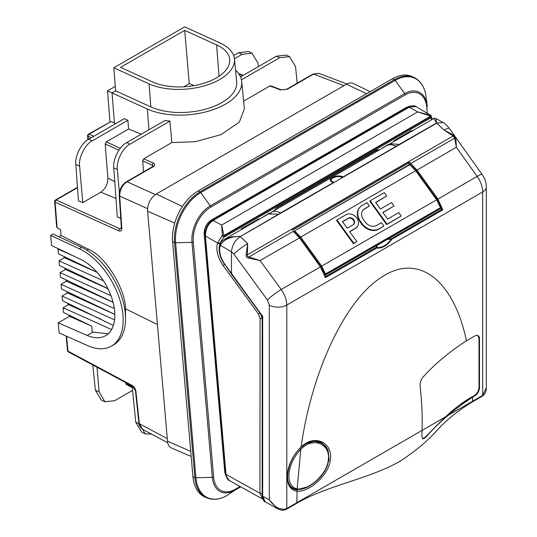 <?xml version="1.0" encoding="UTF-8"?>
<svg xmlns="http://www.w3.org/2000/svg" width="537" height="537" viewBox="0 0 537 537"><rect width="100%" height="100%" fill="white"/><g stroke="black" fill="none" stroke-linecap="round" stroke-linejoin="round"><path stroke-width="0.81" d="M370.134 91.652L353.245 83.483A13.6 8.632 114.5 0 0 346.486 84.181L156.233 194.025A13.6 8.632 114.5 0 0 147.621 211.202L167.504 441.172A13.6 8.632 114.5 0 0 171.592 448.039L191.165 456.437M79.221 248.705L81.59 247.335A56.694 32.73 60 0 1 125.302 313.809A56.694 32.73 60 0 1 113.784 344.727L111.407 346.103A56.694 32.73 -120 0 0 122.933 315.179A56.694 32.73 -120 0 0 79.221 248.705L50.679 235.407L51.552 245.503L80.61 259.344A44.517 25.702 60 0 1 111.884 298.25A44.517 25.702 60 0 1 105.614 335.692A44.517 25.702 60 0 1 87.195 335.43L58.244 322.818L59.117 332.92L87.598 345.613A56.694 32.73 -120 0 0 111.407 346.103M125.524 318.367L125.537 308.795C125.356 288.423 105.104 255.86 88.538 249.309L86.934 250.235M132.216 385.506A1.678 1.067 118.2 0 0 132.652 386.311L68.407 351.93A1.678 1.067 118.2 0 1 67.977 351.131L132.216 385.506C134.216 386.808 135.452 388.754 135.908 391.345L139.378 423.706L142.513 429.251L167.745 442.757M125.537 308.795L157.422 324.529M115.274 86.376L107.507 90.86L112.052 92.914L115.63 90.847L113.804 67.783L149.064 83.859A50.136 25.763 -4.9 0 0 204.725 85.739A50.136 25.763 -4.9 0 0 234.447 58.942A50.136 25.763 -4.9 0 0 219.962 42.926L184.708 26.85L113.804 67.783M77.476 187.312L55.479 200.019A1.678 1.678 0 0 0 54.646 201.603L56.64 226.869L57.117 227.775L60.587 229.635L61.043 235.448L88.538 249.309M118.845 230.876A1.678 1.128 -65.7 0 1 119.905 228.769L121.181 228.816L121.362 227.715L119.248 195.528A1.678 0.873 176.2 0 0 119.697 196.072L121.805 228.259C121.778 230.648 120.791 231.521 118.845 230.876L55.089 202.127L57.117 227.775M115.717 123.638L110.984 121.55L89.122 134.176A1.678 1.128 114.3 0 0 88.055 136.27L88.283 139.479M114.435 123.101L112.052 92.914L147.306 108.984A55.425 28.481 -4.9 0 0 208.839 111.058A55.425 28.481 -4.9 0 0 241.704 81.436A55.425 28.481 -4.9 0 0 235.521 70.058M141.224 134.216L128.625 128.987L127.873 120.275L124.329 118.657L88.726 139.217L92.27 140.828C85.188 144.124 78.261 158.006 79.624 166.188L75.831 164.463C74.596 156.334 81.658 142.513 88.726 139.217M107.924 288.597L59.446 265.513L59.043 260.841L103.5 280.831M113.059 302.257L60.459 277.233L60.057 272.588L111.005 295.719M114.824 314.36L61.473 288.96L61.07 284.308L114.327 308.513M59.043 260.841L64.46 257.713L97.13 272.407L58.432 253.813L58.03 249.094L73.978 256.183M113.347 325.503L62.487 300.707L62.084 296.035L114.569 319.864M61.043 235.448L58.835 236.723M81.59 247.335L53.056 234.031L50.679 235.407M69.515 316.313L69.427 315.333L69.521 316.306L91.767 326.194L63.507 312.453L63.098 307.735L111.575 329.537M69.521 316.306L58.244 322.818M91.767 326.181L92.263 331.947L108.185 333.819M63.098 307.735L68.514 304.607L101.211 319.314M68.421 303.553L68.514 304.607L68.414 303.553M62.084 296.035L67.501 292.907L114.824 314.4M67.4 291.786L67.501 292.907L67.394 291.779M61.07 284.308L66.487 281.187L113.092 302.365M66.387 280.059L66.487 281.187L66.38 280.052M60.057 272.588L65.474 269.46L108.018 288.778M65.474 269.46L65.373 268.339L65.46 269.467M64.46 257.713L64.366 256.666M58.03 249.094L58.506 248.812M120.744 218.364L117.308 216.935L113.777 167.866C112.535 159.737 119.597 145.916 126.672 142.62L165.06 120.456A55.492 28.515 -4.9 0 0 169.927 121.094L171.833 142.567L143.735 158.791L153.454 163.167A1.678 1.128 114.3 0 0 152.387 165.262L142.681 160.885L143.54 171.88M241.704 81.436L244.355 108.87L239.348 122.107L221.036 134.626L195.314 141.721L171.833 142.567M128.625 128.987L106.259 141.896L120.335 148.246M118.919 150.179L105.205 143.997L107.87 178.136C107.836 184.178 105.487 188.856 100.822 192.165L82.745 202.603L78.449 200.818L75.831 164.463M109.944 121.758L107.507 90.86M93.8 136.284L89.122 134.176A1.678 0.967 60 0 0 88.444 134.176L110.984 121.55M343.922 85.665L313.595 74.093A1.678 0.967 -120 0 0 312.917 74.093L318.864 73.334L313.595 74.093L287.335 89.249L280.368 89.894L269.957 85.913L243.61 101.131M125.833 382.666L125.933 383.707L132.223 387.07M153.454 163.167C155.24 164.188 155.186 165.342 153.3 166.638L127.047 181.795C122.235 185.178 119.785 189.944 119.697 196.072L147.621 208.665M153.3 166.638A1.678 0.967 -120 0 0 152.629 166.631L153.273 166.215M153.26 166.128L152.387 165.262L152.474 166.725M115.63 90.847L150.884 106.923A50.371 25.883 -4.9 0 0 206.805 108.81A50.371 25.883 -4.9 0 0 236.669 81.886L234.447 58.942M152.448 81.906A45.35 23.299 -4.9 0 0 202.577 83.665A45.35 23.299 -4.9 0 0 229.702 59.607A45.35 23.299 -4.9 0 0 216.579 44.88L184.688 30.341L120.556 67.367L152.448 81.906M194.105 85.618L189.259 83.611L184.688 30.341M189.259 83.611L183.721 86.806M139.358 423.881L145.138 433.802L141.741 432.251L135.774 422.25L139.009 423.727M132.115 386.022L135.774 422.25M145.138 433.802L151.602 434.118M132.552 390.372L114.743 400.656L104.923 401.783L101.318 400.139L95.351 390.137L99.137 391.862L104.923 401.783M92.807 364.992L95.351 390.137M96.989 367.227L99.137 391.862M132.283 387.66L126.376 384.505L125.933 383.707M241.449 79.798L279.69 57.727L276.347 56.204L240.522 76.892M269.957 85.913L270.742 85.806L281.133 89.773A1.678 1.061 -69.1 0 0 280.368 89.894M297.209 83.161L295.538 66.628L289.571 56.627L279.69 57.727M276.347 56.204L286.167 55.076L289.571 56.627M142.681 160.885L143.735 158.791M169.927 121.094L130.008 144.138C122.926 147.433 115.999 161.315 117.355 169.497L113.777 167.866M119.362 192.864L117.355 169.497M258.351 66.595L258.008 63.198L252.041 53.197L242.16 54.297L234.427 58.755M233.662 55.539L238.616 52.68L248.436 51.552L252.041 53.197M127.873 120.275L92.27 140.828M82.745 202.603L79.624 166.188M105.205 143.997L106.259 141.896M77.503 187.688L56.15 200.019A1.678 1.128 114.3 0 0 55.089 202.127A1.678 0.852 -4.5 0 1 54.646 201.603M219.881 243.395A1.678 1.222 19.1 0 1 217.572 243.006L205.403 235.978L226.017 474.379L259.942 493.281L260.076 318.32L258.545 314.078L223.184 265.634C217.592 257.404 215.72 249.866 217.572 243.006L222.352 235.146L221.64 225.07L223.889 235.26L224.493 235.186A0.671 0.389 60 0 1 224.681 235.689L220.022 243.026L219.19 247.302M221.244 241.986L220.338 242.845A19.312 11.149 -120 0 0 219.908 244.234M241.133 229.722L241.522 228.695L258.908 218.814M257.975 219.197L259.143 219.318M271.313 213.075L271.715 212.061L386.828 145.601L271.715 212.061C273.944 210.887 276.595 211.048 279.663 212.551L280.119 213.33L279.643 213.86L343.432 177.035L397.414 145.869L395.057 145.93C391.876 144.487 389.137 144.379 386.828 145.601M273.944 210.873L276.891 207.712L376.739 150.065C378.055 149.36 378.558 149.561 378.236 150.662M393.131 141.963L394.93 140.123L411.543 130.538L411.141 131.565M431.446 119.838L430.278 116.985A0.671 0.389 -120 0 0 430.09 116.482L430.419 116.019L417.665 111.897L430.54 115.267A1.678 1.571 123.2 0 1 430.587 115.294L430.587 115.294A1.678 1.571 123.2 0 1 430.788 117.811L223.882 237.267L221.922 235.709M225.902 475.936L224.795 472.352L204.174 233.897C204.12 228.05 206.389 223.506 210.967 220.271L407.174 106.991L410.886 106.017M240.724 486.837L234.87 490.221A28.884 18.332 -65.5 0 1 212.31 477.326L195.924 477.782A1.678 0.866 175.1 0 1 194.864 477.601L174.538 242.61A40.147 25.474 -65.5 0 1 199.959 191.904L394.373 79.664A40.147 25.474 -65.5 0 1 414.161 77.523L412.248 76.623A40.168 25.487 114.5 0 0 392.446 78.764L198.039 191.011A40.168 25.487 114.5 0 0 172.599 241.744L192.924 476.728A40.168 25.487 114.5 0 0 204.825 496.96L206.758 497.812A40.147 25.474 -65.5 0 1 194.864 477.601L192.924 476.728M374.813 151.353L375.269 151.562L375.699 150.568L376.43 150.635A1.678 1.275 19.4 0 0 377.753 150.843M409.999 132.223L409.234 131.874M388.023 145.091L387.586 144.909M376.108 151.79L375.269 151.562M430.258 115.106L430.714 116.18A0.671 0.336 6.1 0 0 430.419 116.019L430.54 115.267M416.047 106.601L409.543 107.038L213.377 220.298C208.235 223.593 205.577 228.822 205.403 235.978L204.906 235.434C204.396 233.957 205.02 231.024 206.772 226.634C208.262 223.741 210.175 221.593 212.524 220.204L221.64 225.07L417.665 111.897L408.691 106.95C412.429 105.494 414.879 105.38 416.054 106.601L430.587 115.294L432.01 117.731L431.889 119.59M229.225 480.434C228.574 480.655 227.466 479.152 225.896 475.923L225.52 473.835L226.017 474.379L226.366 476.42L229.225 480.434L262.573 499.014L259.942 493.281A1.678 0.967 0 0 0 262.177 493.342M204.859 234.293L204.174 233.897M225.426 472.714L224.795 472.352M225.902 475.923L226.366 476.42M376.659 150.206L376.464 150.407A1.678 0.967 -120 0 0 376.739 150.065M376.464 150.407L276.615 208.047A1.678 0.967 -120 0 0 276.891 207.712M276.615 208.047L274.38 210.403A1.678 1.208 -157.4 0 1 274.279 210.585M430.714 116.18L430.278 116.985L224.681 235.689L222.352 235.146L223.889 235.26L223.801 235.636M269.272 213.216A1.007 0.745 21.2 0 0 269.614 213.424M388.029 144.654A1.007 0.745 21.2 0 0 388.533 144.909M440.555 208.457A0.671 0.544 -139.1 0 1 440.374 208.658L325.415 275.031A5.457 3.155 60 0 1 325.086 275.333L377.477 245.08L376.484 247.617C382.055 247.899 387.023 245.033 391.379 239.019L387.096 239.529L439.843 209.081A5.457 3.155 -120 0 0 439.897 209.054L325.415 275.031L324.536 274.736M387.855 239.099L391.319 238.676L441.944 209.443L440.447 208.611M441.763 209.37L437.185 199.569L416.229 170.524L408.691 163.026L409.1 164.758M318.85 441.542A26.702 15.419 -60 0 1 319.703 441.971L321.603 443.072L314.42 441.28L306.446 443.448M299.8 448.429L300.76 449.469L297.176 488.824C307.486 491.18 327.322 474.822 328.369 459.45C330.369 443.542 312.48 436.48 300.76 449.469A25.695 14.835 120 0 0 289.007 473.621A25.695 14.835 120 0 0 297.176 488.824L296.075 489.328A26.702 15.419 -60 0 1 293.001 488.227A26.702 15.419 -60 0 1 287.537 477.829M316.374 481.098L324.757 471.271L329.107 460.001L327.986 449.664L321.891 442.783C319.059 441.421 316.615 440.85 314.568 441.065C311.064 440.763 306.573 442.877 301.082 447.408C287.416 459.37 283.174 484.394 292.819 488.542A27.072 15.627 120 0 0 296.733 489.764L301.955 489.153M321.952 443.273L320.723 442.199M293.86 232.246L293.947 231.434M324.57 273.897L320.965 266.667L300.008 237.629L294.323 231.856L294.853 231.078L300.754 237.065L415.658 170.726L409.812 164.705L409.281 164.664L294.451 230.964M293.773 231.628A0.671 0.537 -135 0 1 293.954 231.427L294.229 231.105A0.671 0.537 -135 0 1 294.323 231.038L409.812 164.705A0.671 0.342 -53.8 0 1 410.147 164.671L409.342 164.617L294.229 231.105A0.671 0.537 -135 0 0 294.236 231.85L294.316 231.044L294.853 231.078L294.323 231.038M325.086 275.34L439.897 209.054A5.457 3.155 -120 0 0 440.367 208.665L325.409 275.038A0.671 0.53 -138.2 0 1 324.999 275.072M325.482 274.917L325.482 274.917A5.457 3.155 60 0 0 325.778 274.642A0.671 0.53 -138.2 0 1 324.919 274.373L325.778 274.642L440.743 208.262L436.615 199.764L415.658 170.726L436.89 199.663L321.71 266.104L325.778 274.642L440.743 208.262A0.671 0.544 -139.1 0 0 440.857 208.168L440.736 208.269A5.457 3.155 -120 0 1 440.441 208.544L440.85 208.181M280.139 213.182L333.403 182.567C329.711 181.056 329.194 179.559 331.853 178.062C335.847 175.7 339.632 175.317 343.203 176.901L396.487 146.145M436.688 123.06L433.742 118.516L435.876 118.489L436.688 123.06L443.099 122.564C444.3 122.899 446.348 124.819 449.241 128.316A12.432 1.812 -35.5 0 0 444.159 130.129L436.688 123.06M412.416 130.833L432.607 119.174L412.416 130.833L412.772 131.196M388.486 144.963L389.909 143.822L397.951 144.258L398.4 145.037L397.93 145.567L436.803 123.127M398.42 144.889L436.574 123M408.691 163.026L409.046 161.684L416.967 169.967L437.923 199.012L442.83 209.833L391.762 239.321C387.305 245.57 382.23 248.503 376.538 248.114L325.469 277.595L320.401 266.862L299.445 237.817L293.464 231.407A0.671 0.362 124.8 0 0 293.115 231.434L248.973 256.921L260.062 260.559L248.685 258.082C246.731 257.733 245.879 256.565 246.127 254.578L247.658 243.576L247.389 254.766C247.101 256.062 247.624 256.78 248.973 256.921L248.685 258.082M299.653 237.831L260.062 260.559L281.2 289.49C284.798 294.638 286.664 299.827 286.792 305.056L286.792 508.505L482.676 395.413L486.321 387.734L486.321 186.889A12.432 7.176 180 0 1 482.676 191.964C482.555 186.728 480.702 181.533 477.124 176.378L456.349 147.232L454.685 138.157L453.141 135.982L444.159 130.129L453.335 134.941L455.853 138.472L456.349 147.232L416.229 170.524M325.496 276.676L376.088 247.47A0.671 0.389 60 0 1 376.538 248.114A0.671 0.463 97.5 0 0 376.484 247.617A0.671 0.537 -164.5 0 0 376.088 247.47L376.867 245.443M472.573 397.172L474.762 395.91A6.679 3.853 120 0 0 479.481 387.734L479.481 338.713A6.679 3.853 120 0 0 478.098 335.659A6.679 3.853 120 0 0 474.762 335.987L466.445 340.787C449.509 351.728 435.071 363.784 423.136 376.961C420.988 379.303 419.988 382.357 420.135 386.13C422.089 403.529 422.659 420.196 421.847 436.131L422.686 438.877L425.116 438.024C437.85 423.203 453.671 409.59 472.573 397.172L472.614 401.22A1.678 0.967 60 0 1 472.265 401.991L482.34 396.172A1.678 0.96 59.6 0 1 482.3 396.192M300.606 447.334L301.103 447.086C313.803 433.923 332.604 442.038 330.49 458.907C329.329 475.292 308.473 492.677 297.089 491.093A28.078 16.211 -60 0 1 287.329 474.372A28.078 16.211 -60 0 1 301.103 447.086C311.749 370.731 345.694 299.29 381.894 277.038C418.068 252.766 453.584 279.549 466.445 340.787M246 226.909L268.446 213.948L279.133 214.156L240.261 236.602L247.658 243.576A12.432 1.712 143.9 0 0 233.904 254.095L231.474 251.819L231.474 273.602L262.674 316.32L262.674 496.161L265.197 501.82L262.674 496.161L269.292 499.853C275.145 507.76 280.979 510.64 286.792 508.505A1.678 0.98 60.4 0 1 286.429 509.284L286.51 509.237A1.678 0.967 60 0 1 286.469 509.257M245.946 226.936L225.842 238.542L226.292 238.851M225.842 238.542L224.614 239.254L231.836 236.79L240.032 236.468C230.534 236.414 223.983 239.354 220.365 245.295C218.633 250.786 220.042 257.001 224.594 263.956L260.109 312.836L261.794 315.81L262.674 316.32M277.461 508.66L265.204 501.827C264.063 502.075 263.056 499.96 262.177 495.476A1.678 0.967 0 0 0 262.66 496.154L262.66 319.864L261.808 315.81M278.2 214.431L240.261 236.602C234.978 240.328 232.051 245.402 231.474 251.819L220.365 245.295L220.452 243.483M286.429 509.284C283.529 510.653 280.509 510.432 277.367 508.606L269.292 499.853L269.292 305.103L267.453 300.015L233.904 254.095M397.414 145.869L397.93 145.567M279.663 212.551L279.656 213.854L279.133 214.156M261.982 315.239L261.794 315.81M262.177 495.476L262.177 319.186L261.445 315.749L259.948 313.111L231.293 273.89L224.594 263.956M231.977 273.635L231.454 273.608M224.614 239.254C222.137 240.838 220.606 242.409 220.009 243.973L220.009 243.979C218.042 250.155 219.512 256.914 224.426 264.251M286.852 508.465A1.678 0.967 60 0 1 286.51 509.237L296.505 503.464A1.678 0.967 60 0 0 296.854 502.692L297.089 491.093L296.733 489.764L308.607 486.589M477.849 335.538L479.004 338.444L479.004 387.459C478.729 390.929 477.151 393.661 474.285 395.635L472.097 396.903C462.256 402.663 453.577 409.154 446.052 416.376L424.626 437.742L422.458 438.702M410.033 164.429A0.671 0.349 -56.7 0 1 410.537 163.644L454.685 138.157A1.678 1.269 -18.2 0 1 455.853 138.472M246.127 254.578L247.389 254.766L453.141 135.982A1.678 0.92 -49 0 0 453.335 134.941M292.356 230.232L408.677 163.073M325.469 277.595L325.543 276.857L320.676 266.761L281.2 289.49A12.432 1.712 143.9 0 0 267.453 300.015M391.379 239.019L391.762 239.321A0.671 0.389 60 0 0 391.319 238.676L391.379 239.019M441.944 209.443L442.83 209.833M342.512 177.579C339.391 176.055 336.041 176.27 332.457 178.217C330.228 179.633 330.785 181.036 334.115 182.432M472.097 396.903L472.09 396.803C453.114 407.382 438.273 424.217 424.626 437.742L425.116 438.024M353.668 224.426A4.115 3.309 43 0 0 352.943 219.646A4.115 3.309 43 0 0 348.083 218.546L342.519 221.754M347.184 228.218L353.259 224.714A4.115 3.309 43 0 0 353.883 224.218A4.115 3.309 43 0 0 353.48 219.344A4.115 3.309 43 0 0 348.493 218.109L342.418 221.613L347.184 228.218M384.324 192.608L370.194 200.764L387.083 224.171L401.213 216.008L398.763 212.612L387.62 219.042L382.854 212.437L393.997 206.007L391.547 202.61L380.404 209.041L375.638 202.436L386.774 196.005L384.324 192.608M346.043 214.706L336.974 219.942L353.863 243.348L356.857 241.623L349.634 231.615L355.709 228.111A8.35 6.713 43 0 0 356.977 227.104A8.35 6.713 43 0 0 356.152 217.223A8.35 6.713 43 0 0 346.043 214.706M362.086 223.6A13.19 10.606 43 0 0 379.048 228.809L383.854 226.03L381.404 222.633L376.598 225.406A8.954 7.203 -137 0 1 365.079 221.875L363.468 219.646A8.954 7.203 -137 0 1 363.254 209.88A8.954 7.203 -137 0 1 364.616 208.799L369.422 206.027L366.966 202.624L362.16 205.403A13.19 10.606 43 0 0 360.159 206.993A13.19 10.606 43 0 0 360.475 221.372L362.086 223.6L361.676 224.043A13.19 10.606 43 0 0 378.639 229.245L383.854 226.03M370.194 200.764L369.785 201.2L386.674 224.607L401.213 216.008M387.083 224.171L386.674 224.607M382.962 212.578L393.997 206.007M375.739 202.577L386.774 196.005M336.974 219.942L336.565 220.385L353.453 243.785L356.857 241.623M353.863 243.348L353.453 243.785M349.741 231.762L355.299 228.547A8.35 6.713 43 0 0 356.568 227.54L356.977 227.104M363.052 210.101A8.954 7.203 -137 0 1 364.207 209.235L369.422 206.027M360.159 206.993L359.75 207.43A13.19 10.606 43 0 0 360.065 221.815L361.676 224.043M440.89 207.544A0.671 0.544 -139.1 0 1 440.857 208.168L440.984 207.396L324.925 274.266M135.908 391.345A1.678 0.852 173.9 0 1 135.465 390.849L138.935 423.21A1.678 0.852 173.9 0 0 139.378 423.706L167.289 438.642M55.479 200.019A1.678 0.967 60 0 1 56.15 200.019L119.905 228.769L121.369 227.93M91.297 137.734L88.055 136.27A1.678 0.846 -4.1 0 1 87.612 135.747L87.893 139.727M148.944 129.759L147.306 108.984M87.195 335.43L92.807 332.188M107.87 178.136L114.757 181.533M100.822 192.165L115.979 198.455M242.831 75.556L238.999 74.093M152.629 166.631L126.37 181.795A1.678 0.967 -120 0 1 127.047 181.795L155.374 194.569M167.504 441.172L190.729 451.342M147.621 211.202L174.713 223.077M156.233 194.025L182.379 206.477M346.486 84.181L366.529 93.727M66.575 336.243L67.977 351.131A1.678 0.873 174.6 0 1 67.528 350.607L66.158 336.061M150.884 106.923L149.064 83.859M219.056 76.281L216.579 44.88M242.16 54.297L238.616 52.68M126.672 142.62L130.008 144.138M64.353 256.659L64.447 257.72M135.465 390.849L132.652 386.311M121.805 228.259A1.678 0.873 176.2 0 1 121.362 227.715M287.335 89.249A1.678 0.967 -120 0 0 286.664 89.249L312.917 74.093M217.733 242.523A1.678 1.188 -156.6 0 0 220.022 243.026L220.338 242.845M262.942 217.123L269.675 212.874L270.574 213.404M381.7 148.561L388.439 144.312L389.338 144.842M427.284 113.314L426.761 107.205A27.622 17.526 114.5 0 0 405.187 94.874L210.773 207.121A27.622 17.526 114.5 0 0 193.286 242.006L213.605 476.997A27.622 17.526 114.5 0 0 235.179 489.328L240.093 486.488M213.605 476.997A1.678 0.866 -4.9 0 1 212.31 477.326L191.984 242.335A28.884 18.332 -65.5 0 1 210.276 205.852L200.757 192.608A39.731 25.212 114.5 0 0 175.606 242.791A1.678 0.866 175.1 0 1 174.538 242.61L172.599 241.744M210.773 207.121A1.678 0.967 60 0 0 210.276 205.852L404.69 93.613L395.172 80.369L200.757 192.608A1.678 0.967 60 0 0 199.959 191.904L198.039 191.011M193.286 242.006A1.678 0.866 -4.9 0 1 191.984 242.335L175.606 242.791L195.924 477.782A39.731 25.212 114.5 0 0 226.956 495.517L226.923 495.537A1.678 0.967 60 0 1 226.889 495.557M405.187 94.874A1.678 0.967 60 0 0 404.69 93.613A28.884 18.332 -65.5 0 1 427.143 105.48L426.056 96.694A39.731 25.212 114.5 0 0 395.172 80.369A1.678 0.967 60 0 0 394.373 79.664L392.446 78.764M427.143 105.48A28.884 18.332 -65.5 0 1 427.251 106.507A1.678 0.866 -4.9 0 1 427.251 106.527L427.143 105.48M235.179 489.328A1.678 0.967 60 0 1 234.87 490.221L226.956 495.517A1.678 0.967 60 0 1 226.923 495.537C219.707 499.632 212.988 500.39 206.758 497.812M426.761 107.205A1.678 0.866 -4.9 0 0 427.251 106.527M260.076 318.32A1.678 0.967 0 0 0 262.137 318.454M258.545 314.078L259.868 313.004M223.184 265.634L224.6 264.493M211.732 220.707L210.967 220.271M407.898 107.407L407.174 106.991M224.493 235.186L430.09 116.482M263.821 216.29A1.007 0.584 -120 0 0 264.029 216.243L264.029 216.243A1.007 0.584 -120 0 0 264.197 216.042M382.586 147.722A1.007 0.584 -120 0 0 382.794 147.675L382.794 147.675A1.007 0.584 -120 0 0 382.962 147.474M342.532 177.552A1.678 0.967 119 0 1 343.203 176.901L343.432 177.035M333.625 182.694L333.403 182.567A1.678 0.987 -59.8 0 1 334.095 182.426M437.185 199.569L477.124 176.378A12.432 1.812 -35.5 0 1 482.206 174.565L449.241 128.316M486.321 387.734C486.354 391.533 485.032 394.346 482.34 396.172A1.678 0.96 59.6 0 0 482.676 395.413L482.676 191.964L286.792 305.056A12.432 7.176 180 0 1 269.292 305.103M291.631 229.474L409.046 161.684M246.134 226.836L225.936 238.488M397.944 145.561L397.951 144.258M262.177 319.186A1.678 0.967 0 0 0 262.66 319.864M482.615 395.447A1.678 0.967 60 0 1 482.266 396.219M479.004 338.444L479.481 338.713M479.004 387.459L479.481 387.734M474.285 395.635L474.762 395.91M293.558 231.675A0.671 0.362 124.8 0 0 293.464 231.407L299.72 237.716L320.609 266.869M348.493 218.109L348.083 218.546M355.709 228.111L355.299 228.547M379.048 228.809L378.639 229.245M364.616 208.799L364.207 209.235M360.475 221.372L360.065 221.815M300.008 237.629L300.754 237.065L321.71 266.104L320.965 266.667M436.823 199.777L440.83 207.349M415.866 170.739L410.147 164.671M346.815 84L318.857 73.334M138.935 423.21C138.734 424.854 139.922 426.868 142.513 429.251M126.37 181.795C121.664 185.043 119.288 189.621 119.248 195.528M286.664 89.249L281.133 89.773M238.616 73.542L243.254 75.308M88.444 134.176A1.678 1.678 0 0 0 87.612 135.747M67.528 350.607A1.678 1.678 0 0 0 68.407 351.93M69.132 316.528L69.011 315.125M68.118 304.835L67.991 303.351M67.112 293.128L66.977 291.578M66.098 281.408L65.964 279.851M65.084 269.681L64.95 268.131M64.064 257.941L63.937 256.458M426.056 96.694C424.794 87.303 420.833 80.912 414.161 77.523M225.52 473.835L204.906 235.434M212.524 220.204L408.691 106.95M269.507 213.082L263.117 217.029M388.271 144.513L381.874 148.46M293.001 488.227L296.29 489.402L303.647 488.697L308.426 486.683C317.951 481.038 324.294 473.882 327.449 465.21C331.826 446.75 323.126 444.864 321.603 443.072M389.909 143.822L412.322 130.88M432.426 119.281L433.742 118.516M435.876 118.489L443.012 122.51M486.321 186.889C486.052 183.365 486.274 181.09 482.206 174.565M296.505 503.464C326.08 485.757 369.577 478.823 399.797 461.357C415.235 451.442 428.15 440.562 438.534 428.721C447.724 418.934 458.967 410.026 472.265 401.991"/></g></svg>

